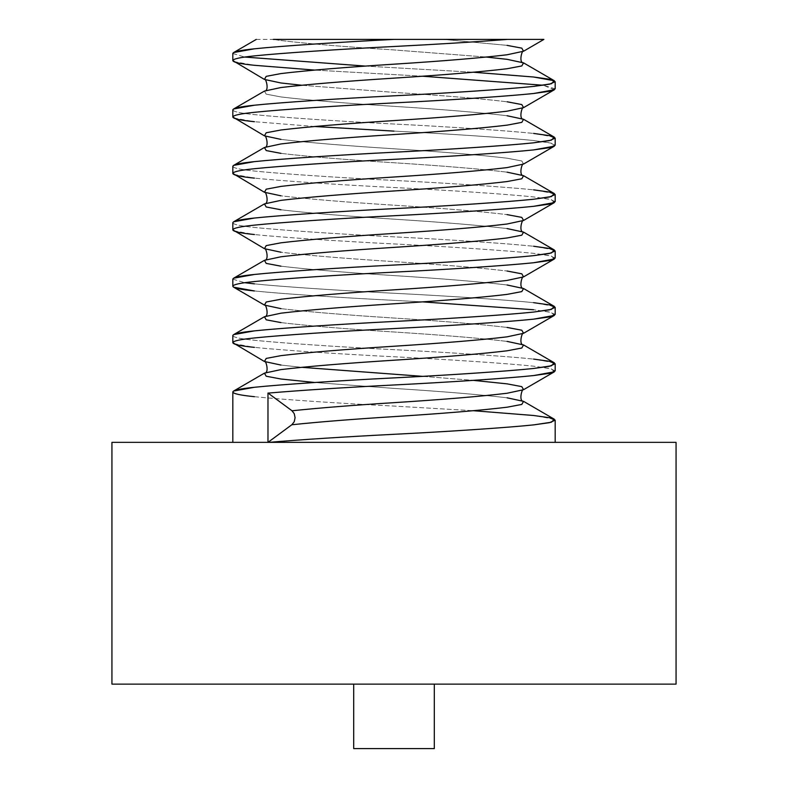 <?xml version="1.0" encoding="UTF-8"?>
<svg xmlns="http://www.w3.org/2000/svg" width="788" height="788" viewBox="0 0 788 788"><rect width="100%" height="100%" fill="white"/><g stroke="black" fill="none" stroke-linecap="round" stroke-linejoin="round"><path stroke-width="0.59" stroke-dasharray="3.94 2.96" d="M268.875 442.354L545.897 442.354L268.875 442.354M555.185 442.354L545.897 442.354M254.416 396.689C280.164 399.378 339.746 403.397 394 406.086L473.293 410.706L394 406.086C339.746 403.397 280.164 399.378 254.416 396.689M555.185 370.872L549.502 368.4L533.584 366.174C507.836 363.475 448.254 359.466 394 356.767C339.746 354.078 280.164 350.059 254.416 347.37C280.164 350.059 339.746 354.078 394 356.767C448.254 359.466 507.836 363.475 533.584 366.174L551.403 368.843L554.378 371.808M232.815 335.57C233.218 337.303 240.409 338.87 254.416 340.268C280.164 342.967 339.746 346.976 394 349.675C448.254 352.374 507.836 356.383 533.584 359.082C507.836 356.383 448.254 352.374 394 349.675C339.746 346.976 280.164 342.967 254.416 340.268C240.409 338.87 233.218 337.303 232.815 335.57M555.185 314.461L549.502 311.979L533.584 309.753L551.403 312.432L554.378 315.397M422.723 301.883L394 300.356C339.746 297.657 280.164 293.648 254.416 290.949C280.164 293.648 339.746 297.657 394 300.356L422.723 301.883M232.815 279.159L244.723 282.705L232.815 279.159M254.416 283.857C280.164 286.556 339.746 290.565 394 293.264C448.254 295.953 507.836 299.972 533.584 302.661C507.836 299.972 448.254 295.953 394 293.264C339.746 290.565 280.164 286.556 254.416 283.857M555.185 258.04L549.502 255.568L533.584 253.342C507.836 250.653 448.254 246.634 394 243.945C339.746 241.246 280.164 237.237 254.416 234.538C280.164 237.237 339.746 241.246 394 243.945C448.254 246.634 507.836 250.653 533.584 253.342L551.403 256.021L554.378 258.986M232.815 222.748C233.218 224.472 240.409 226.048 254.416 227.446C280.164 230.135 339.746 234.154 394 236.843C448.254 239.542 507.836 243.551 533.584 246.25C507.836 243.551 448.254 239.542 394 236.843C339.746 234.154 280.164 230.135 254.416 227.446C240.409 226.048 233.218 224.472 232.815 222.748M555.185 201.629L549.502 199.157L533.584 196.931C507.836 194.232 448.254 190.223 394 187.524C339.746 184.835 280.164 180.816 254.416 178.127C280.164 180.816 339.746 184.835 394 187.524C448.254 190.223 507.836 194.232 533.584 196.931L551.403 199.61L554.378 202.575M232.815 166.327C233.218 168.061 240.409 169.627 254.416 171.035C280.164 173.724 339.746 177.743 394 180.432C448.254 183.131 507.836 187.14 533.584 189.839C507.836 187.14 448.254 183.131 394 180.432C339.746 177.743 280.164 173.724 254.416 171.035C240.409 169.627 233.218 168.061 232.815 166.327M555.185 145.219L549.502 142.746L533.584 140.52C507.836 137.821 448.254 133.812 394 131.113C448.254 133.812 507.836 137.821 533.584 140.52L551.403 143.189L554.378 146.154M314.707 126.504L254.416 121.707L314.707 126.504M232.815 109.916C233.218 111.65 240.409 113.216 254.416 114.615C280.164 117.313 339.746 121.322 394 124.021C448.254 126.71 507.836 130.729 533.584 133.418C507.836 130.729 448.254 126.71 394 124.021C339.746 121.322 280.164 117.313 254.416 114.615C240.409 113.216 233.218 111.65 232.815 109.916M555.185 88.808L543.277 85.252L554.378 89.743M422.723 76.229L314.707 70.083L422.723 76.229M232.815 53.505L244.723 57.051L232.815 53.505M365.277 66.084L473.293 72.22L365.277 66.084M443.437 39.4L273.269 39.4L280.932 40.523C307.074 43.655 344.77 46.788 394 49.93L486.206 57.051L394 49.93C344.77 46.788 307.074 43.655 280.932 40.523L273.269 39.4L443.437 39.4L507.068 45.369L443.437 39.4L507.442 39.4L443.437 39.4M676.065 442.354L111.935 442.354L676.065 442.354M676.065 684.132L111.935 684.132L676.065 684.132M353.704 684.132L434.296 684.132L353.704 684.132M434.296 748.6L353.704 748.6L434.296 748.6M295.076 417.729L294.249 413.69L291.944 410.735L267.979 393.035M554.378 419.255L533.584 415.493M554.378 362.835L533.584 359.082M554.378 306.424L533.584 302.661M554.378 250.013L533.584 246.25M554.378 193.602L533.584 189.839M554.378 137.181L533.584 133.418M256.297 39.4L273.269 39.4M264.433 91.083L266.196 94.156L280.932 96.934C307.074 100.076 344.77 103.208 394 106.341C443.23 109.473 480.926 112.605 507.068 115.737C480.926 112.605 443.23 109.473 394 106.341C344.77 103.208 307.074 100.076 280.932 96.934L266.196 94.156L264.433 91.083M280.932 153.355C307.074 156.487 344.77 159.619 394 162.752C443.23 165.884 480.926 169.026 507.068 172.158C480.926 169.026 443.23 165.884 394 162.752C344.77 159.619 307.074 156.487 280.932 153.355M264.433 203.905L266.196 206.978L280.932 209.766C307.074 212.898 344.77 216.03 394 219.162C443.23 222.305 480.926 225.437 507.068 228.569C480.926 225.437 443.23 222.305 394 219.162C344.77 216.03 307.074 212.898 280.932 209.766M264.433 260.326L266.196 263.399L280.932 266.177C307.074 269.309 344.77 272.451 394 275.583C443.23 278.716 480.926 281.848 507.068 284.98C480.926 281.848 443.23 278.716 394 275.583C344.77 272.451 307.074 269.309 280.932 266.177M280.932 322.587C307.074 325.73 344.77 328.862 394 331.994C443.23 335.127 480.926 338.259 507.068 341.401C480.926 338.259 443.23 335.127 394 331.994C344.77 328.862 307.074 325.73 280.932 322.587M314.707 382.495L394 388.405C443.23 391.538 480.926 394.68 507.068 397.812C480.926 394.68 443.23 391.538 394 388.405L314.707 382.495M523.567 401.358L507.068 397.812M523.567 344.947L507.068 341.401M523.567 288.526L507.068 284.98M523.567 232.115L507.068 228.569M523.567 175.704L507.068 172.158M523.567 119.283L507.068 115.737M523.567 62.873L507.068 59.327M301.794 85.252L394 92.383C443.23 95.515 480.926 98.648 507.068 101.78C480.926 98.648 443.23 95.515 394 92.383L301.794 85.252M264.433 135.841L280.932 139.387C307.074 142.529 344.77 145.662 394 148.794C443.23 151.926 480.926 155.059 507.068 158.201L521.804 160.979L523.567 164.052L521.804 160.979L507.068 158.201C480.926 155.059 443.23 151.926 394 148.794C344.77 145.662 307.074 142.529 280.932 139.387M264.433 192.262L280.932 195.808C307.074 198.94 344.77 202.073 394 205.205C443.23 208.337 480.926 211.479 507.068 214.612C480.926 211.479 443.23 208.337 394 205.205C344.77 202.073 307.074 198.94 280.932 195.808M264.433 248.673L280.932 252.219C307.074 255.351 344.77 258.484 394 261.626C443.23 264.758 480.926 267.89 507.068 271.023C480.926 267.89 443.23 264.758 394 261.626C344.77 258.484 307.074 255.351 280.932 252.219M280.932 308.63C307.074 311.762 344.77 314.904 394 318.037C443.23 321.169 480.926 324.301 507.068 327.434C480.926 324.301 443.23 321.169 394 318.037C344.77 314.904 307.074 311.762 280.932 308.63M264.433 361.505L280.932 365.051L301.794 367.326L280.932 365.051M422.723 376.359L473.293 380.358L422.723 376.359M523.567 333.294L521.804 330.221L507.068 327.434M523.567 276.884L521.804 273.81L507.068 271.023M523.567 220.463L521.804 217.389L507.068 214.612M523.567 107.641L521.804 104.568L507.068 101.78M523.567 51.23L521.804 48.147L507.068 45.369M233.622 61.533L254.416 65.296M233.622 117.954L254.416 121.707M233.622 174.365L254.416 178.127M233.622 230.776L254.416 234.538M233.622 343.607L254.416 347.37"/><path stroke-width="1.18" d="M232.815 442.354L232.815 391.981C233.218 393.714 240.409 395.281 254.416 396.689C240.409 395.281 233.218 393.714 232.815 391.981L232.815 442.354M533.584 415.493L473.293 410.706L533.584 415.493L549.502 417.719L555.185 420.191L549.502 422.663L533.584 424.89C507.836 427.589 448.254 431.597 394 434.296C344.149 436.838 302.444 439.527 268.875 442.354C302.444 439.527 344.149 436.838 394 434.296C448.254 431.597 507.836 427.589 533.584 424.89L551.403 422.22L554.378 419.255L523.567 401.358L521.804 404.431L507.068 407.209C480.926 410.351 443.23 413.483 394 416.616C353.152 419.186 319.13 421.895 291.924 424.752C319.13 421.895 353.152 419.186 394 416.616C443.23 413.483 480.926 410.351 507.068 407.209L521.804 404.431L523.567 401.358C518.346 401.378 522.178 387.745 523.567 389.705L507.068 393.251C480.926 396.384 443.23 399.526 394 402.658C353.152 405.229 319.13 407.938 291.924 410.794C319.13 407.938 353.152 405.229 394 402.658C443.23 399.526 480.926 396.384 507.068 393.251L523.567 389.705L521.804 386.632L507.068 383.854L521.804 386.632L523.567 389.705L554.378 371.808L533.584 375.571L549.502 373.345L555.185 370.872L555.185 363.78L549.502 366.253L533.584 368.479C507.836 371.178 448.254 375.186 394 377.885C339.746 380.574 280.164 384.593 254.416 387.282C240.409 388.691 233.218 390.257 232.815 391.981L233.622 391.045L254.416 387.282C280.164 384.593 339.746 380.574 394 377.885C448.254 375.186 507.836 371.178 533.584 368.479L551.403 365.799L554.378 362.835L523.567 344.947L521.804 348.02L507.068 350.798C480.926 353.93 443.23 357.062 394 360.205C344.77 363.337 307.074 366.469 280.932 369.602L264.433 373.148L266.196 376.221L280.932 379.008L314.707 382.495L280.932 379.008L266.196 376.221L264.433 373.148L280.932 369.602C307.074 366.469 344.77 363.337 394 360.205C443.23 357.062 480.926 353.93 507.068 350.798L521.804 348.02L523.567 344.947C518.346 344.957 522.178 331.334 523.567 333.294L507.068 336.84C480.926 339.973 443.23 343.105 394 346.237C344.77 349.38 307.074 352.512 280.932 355.644L266.196 358.422L264.433 361.505L266.196 358.422L280.932 355.644C307.074 352.512 344.77 349.38 394 346.237C443.23 343.105 480.926 339.973 507.068 336.84L523.567 333.294L554.378 315.397L533.584 319.16L549.502 316.934L555.185 314.461L555.185 307.369L549.502 309.842L533.584 312.068C507.836 314.757 448.254 318.776 394 321.465C339.746 324.163 280.164 328.172 254.416 330.871C240.409 332.27 233.218 333.836 232.815 335.57L232.815 342.662L232.815 335.57L233.622 334.634L254.416 330.871C280.164 328.172 339.746 324.163 394 321.465C448.254 318.776 507.836 314.757 533.584 312.068L551.403 309.389L554.378 306.424L523.567 288.526L521.804 291.599L507.068 294.387C480.926 297.519 443.23 300.652 394 303.784C344.77 306.926 307.074 310.058 280.932 313.191L264.433 316.737L266.196 319.81L280.932 322.587L266.196 319.81L264.433 316.737L280.932 313.191C307.074 310.058 344.77 306.926 394 303.784C443.23 300.652 480.926 297.519 507.068 294.387L521.804 291.599L523.567 288.526C518.346 288.546 522.178 274.923 523.567 276.884L507.068 280.429C480.926 283.562 443.23 286.694 394 289.826C344.77 292.959 307.074 296.101 280.932 299.233L266.196 302.011L264.433 305.084L280.932 308.63L264.433 305.084L266.196 302.011L280.932 299.233C307.074 296.101 344.77 292.959 394 289.826C443.23 286.694 480.926 283.562 507.068 280.429L523.567 276.884L554.378 258.986L533.584 262.749L549.502 260.523L555.185 258.04L555.185 250.948L549.502 253.431L533.584 255.657C507.836 258.346 448.254 262.365 394 265.054C339.746 267.753 280.164 271.761 254.416 274.46C240.409 275.859 233.218 277.425 232.815 279.159L232.815 286.251L232.815 279.159L233.622 278.213L254.416 274.46C280.164 271.761 339.746 267.753 394 265.054C448.254 262.365 507.836 258.346 533.584 255.657L551.403 252.978L554.378 250.013L523.567 232.115L521.804 235.188L507.068 237.976C480.926 241.108 443.23 244.241 394 247.373C344.77 250.505 307.074 253.637 280.932 256.78L264.433 260.326L280.932 256.78C307.074 253.637 344.77 250.505 394 247.373C443.23 244.241 480.926 241.108 507.068 237.976L521.804 235.188L523.567 232.115C518.346 232.135 522.178 218.503 523.567 220.463L507.068 224.009C480.926 227.151 443.23 230.283 394 233.415C344.77 236.548 307.074 239.68 280.932 242.812L266.196 245.6L264.433 248.673L266.196 245.6L280.932 242.812C307.074 239.68 344.77 236.548 394 233.415C443.23 230.283 480.926 227.151 507.068 224.009L523.567 220.463L554.378 202.575L533.584 206.328L549.502 204.102L555.185 201.629L555.185 194.537L549.502 197.01L533.584 199.236C507.836 201.935 448.254 205.944 394 208.643C339.746 211.332 280.164 215.351 254.416 218.04C240.409 219.448 233.218 221.014 232.815 222.748L232.815 229.84L232.815 222.748L233.622 221.802L254.416 218.04C280.164 215.351 339.746 211.332 394 208.643C448.254 205.944 507.836 201.935 533.584 199.236L551.403 196.557L554.378 193.602L523.567 175.704L521.804 178.778L507.068 181.555C480.926 184.688 443.23 187.83 394 190.962C344.77 194.094 307.074 197.227 280.932 200.359L264.433 203.905L280.932 200.359C307.074 197.227 344.77 194.094 394 190.962C443.23 187.83 480.926 184.688 507.068 181.555L521.804 178.778L523.567 175.704C518.346 175.724 522.178 162.092 523.567 164.052L507.068 167.598C480.926 170.73 443.23 173.862 394 177.004C344.77 180.137 307.074 183.269 280.932 186.401L266.196 189.189L264.433 192.262L266.196 189.189L280.932 186.401C307.074 183.269 344.77 180.137 394 177.004C443.23 173.862 480.926 170.73 507.068 167.598L523.567 164.052L554.378 146.154L533.584 149.917L549.502 147.691L555.185 145.219L555.185 138.127L549.502 140.599L533.584 142.825C507.836 145.524 448.254 149.533 394 152.232C339.746 154.921 280.164 158.94 254.416 161.629C240.409 163.027 233.218 164.603 232.815 166.327L232.815 173.419L232.815 166.327L233.622 165.391L254.416 161.629C280.164 158.94 339.746 154.921 394 152.232C448.254 149.533 507.836 145.524 533.584 142.825L551.403 140.146L554.378 137.181L523.567 119.283L521.804 122.367L507.068 125.144C480.926 128.277 443.23 131.409 394 134.551C344.77 137.683 307.074 140.816 280.932 143.948L264.433 147.494L266.196 150.567L280.932 153.355L266.196 150.567L264.433 147.494L280.932 143.948C307.074 140.816 344.77 137.683 394 134.551C443.23 131.409 480.926 128.277 507.068 125.144L521.804 122.367L523.567 119.283C518.346 119.303 522.178 105.681 523.567 107.641L507.068 111.187C480.926 114.319 443.23 117.451 394 120.584C344.77 123.726 307.074 126.858 280.932 129.99L266.196 132.768L264.433 135.841L266.196 132.768L280.932 129.99C307.074 126.858 344.77 123.726 394 120.584C443.23 117.451 480.926 114.319 507.068 111.187L523.567 107.641L554.378 89.743L533.584 93.506L549.502 91.28L555.185 88.808L555.185 81.706L549.502 84.188L533.584 86.414C507.836 89.103 448.254 93.122 394 95.811C339.746 98.51 280.164 102.519 254.416 105.218C240.409 106.616 233.218 108.183 232.815 109.916L232.815 117.008L232.815 109.916L233.622 108.98L254.416 105.218C280.164 102.519 339.746 98.51 394 95.811C448.254 93.122 507.836 89.103 533.584 86.414L551.403 83.735L554.378 80.77L533.584 77.007L549.502 79.233L555.185 81.706M267.979 442.354L267.979 393.035L267.979 442.354L291.905 424.693L294.219 421.757L295.076 417.729L294.219 421.757L291.905 424.693L267.959 442.373M267.989 393.114C301.558 390.257 343.568 387.548 394 384.977C448.254 382.279 507.836 378.27 533.584 375.571C507.836 378.27 448.254 382.279 394 384.977C343.568 387.548 301.558 390.257 267.989 393.114M254.416 347.37C240.409 345.962 233.218 344.395 232.815 342.662C233.218 340.928 240.409 339.362 254.416 337.963C280.164 335.264 339.746 331.255 394 328.557C448.254 325.868 507.836 321.849 533.584 319.16C507.836 321.849 448.254 325.868 394 328.557C339.746 331.255 280.164 335.264 254.416 337.963C240.409 339.362 233.218 340.928 232.815 342.662L264.433 361.505L280.932 365.051M533.584 359.082L549.502 361.308L555.185 363.78M533.584 309.753L422.723 301.883L533.584 309.753M254.416 290.949C240.409 289.551 233.218 287.984 232.815 286.251C233.218 284.517 240.409 282.951 254.416 281.552C280.164 278.853 339.746 274.845 394 272.146C448.254 269.457 507.836 265.438 533.584 262.749C507.836 265.438 448.254 269.457 394 272.146C339.746 274.845 280.164 278.853 254.416 281.552C240.409 282.951 233.218 284.517 232.815 286.251L233.622 287.187L254.416 290.949M244.723 282.705L254.416 283.857L244.723 282.705M533.584 302.661L549.502 304.887L555.185 307.369M254.416 234.538C240.409 233.14 233.218 231.573 232.815 229.84C233.218 228.106 240.409 226.54 254.416 225.132C280.164 222.443 339.746 218.424 394 215.735C448.254 213.036 507.836 209.027 533.584 206.328C507.836 209.027 448.254 213.036 394 215.735C339.746 218.424 280.164 222.443 254.416 225.132C240.409 226.54 233.218 228.106 232.815 229.84L264.433 248.673L280.932 252.219M533.584 246.25L549.502 248.476L555.185 250.948M254.416 178.127C240.409 176.719 233.218 175.153 232.815 173.419C233.218 171.695 240.409 170.119 254.416 168.721C280.164 166.032 339.746 162.013 394 159.324C448.254 156.625 507.836 152.616 533.584 149.917C507.836 152.616 448.254 156.625 394 159.324C339.746 162.013 280.164 166.032 254.416 168.721C240.409 170.119 233.218 171.695 232.815 173.419L264.433 192.262L280.932 195.808M533.584 189.839L549.502 192.065L555.185 194.537M394 131.113L314.707 126.504L394 131.113M254.416 121.707C240.409 120.308 233.218 118.742 232.815 117.008C233.218 115.275 240.409 113.708 254.416 112.31C280.164 109.611 339.746 105.602 394 102.903C448.254 100.214 507.836 96.195 533.584 93.506C507.836 96.195 448.254 100.214 394 102.903C339.746 105.602 280.164 109.611 254.416 112.31C240.409 113.708 233.218 115.275 232.815 117.008L264.433 135.841L280.932 139.387M533.584 133.418L549.502 135.644L555.185 138.127M543.277 85.252L422.723 76.229L543.277 85.252M254.416 65.296L314.707 70.083L254.416 65.296C240.409 63.897 233.218 62.331 232.815 60.597L232.815 53.505L232.815 60.597C233.218 58.864 240.409 57.297 254.416 55.899C280.164 53.2 339.746 49.191 394 46.492C436.916 44.315 474.731 41.951 507.442 39.4L394 39.4C339.746 42.099 280.164 46.108 254.416 48.807C240.409 50.205 233.218 51.772 232.815 53.505L233.622 52.56L254.416 48.807C280.164 46.108 339.746 42.099 394 39.4L507.442 39.4C474.731 41.951 436.916 44.315 394 46.492C339.746 49.191 280.164 53.2 254.416 55.899C240.409 57.297 233.218 58.864 232.815 60.597L264.433 79.43L280.932 82.976L301.794 85.252L280.932 82.976L264.433 79.43L266.196 76.357L280.932 73.579L266.196 76.357L264.433 79.43C265.822 77.47 269.654 91.103 264.433 91.083L280.932 87.537L264.433 91.083L233.622 108.98M244.723 57.051L365.277 66.084L244.723 57.051M473.293 72.22L533.584 77.007L473.293 72.22M273.269 39.4L394 39.4L273.269 39.4M111.935 442.354L676.065 442.354L111.935 442.354L111.935 684.132L676.065 684.132L111.935 684.132L111.935 442.354M353.704 748.6L434.296 748.6L353.704 748.6L353.704 684.132L353.704 748.6M268.078 393.104L291.954 410.735L294.249 413.69L295.076 417.729M507.068 59.327L486.206 57.051L507.068 59.327L523.567 62.873L521.804 65.946L507.068 68.733C480.926 71.866 443.23 74.998 394 78.13C344.77 81.263 307.074 84.405 280.932 87.537C307.074 84.405 344.77 81.263 394 78.13C443.23 74.998 480.926 71.866 507.068 68.733L521.804 65.946L523.567 62.873C518.346 62.892 522.178 49.27 523.567 51.23L507.068 54.776C480.926 57.908 443.23 61.04 394 64.173C344.77 67.305 307.074 70.437 280.932 73.579C307.074 70.437 344.77 67.305 394 64.173C443.23 61.04 480.926 57.908 507.068 54.776L523.567 51.23L543.897 39.41M507.068 115.737L523.567 119.283M507.068 172.158L523.567 175.704M507.068 228.569L523.567 232.115M507.068 284.98L523.567 288.526M507.068 341.401L523.567 344.947M507.068 397.812L523.567 401.358M280.932 266.177L266.196 263.399L264.433 260.326C269.654 260.345 265.822 246.713 264.433 248.673M280.932 209.766L266.196 206.978L264.433 203.905C269.654 203.925 265.822 190.302 264.433 192.262M507.068 45.369L521.804 48.147L523.567 51.23M507.068 101.78L521.804 104.568L523.567 107.641M507.068 214.612L521.804 217.389L523.567 220.463M507.068 271.023L521.804 273.81L523.567 276.884M507.068 327.434L521.804 330.221L523.567 333.294M301.794 367.326L422.723 376.359L301.794 367.326M473.293 380.358L507.068 383.854L473.293 380.358M543.887 39.4L507.442 39.4M555.185 442.354L555.185 420.191M676.065 684.132L676.065 442.354M434.296 748.6L434.296 684.132M233.622 391.045L264.433 373.148C269.654 373.167 265.822 359.545 264.433 361.505M233.622 334.634L264.433 316.737C269.654 316.756 265.822 303.124 264.433 305.084L233.622 287.187M233.622 278.213L264.433 260.326M233.622 221.802L264.433 203.905M233.622 165.391L264.433 147.494C269.654 147.514 265.822 133.891 264.433 135.841M554.378 80.77L523.567 62.873M233.622 52.56L256.297 39.4"/></g></svg>

